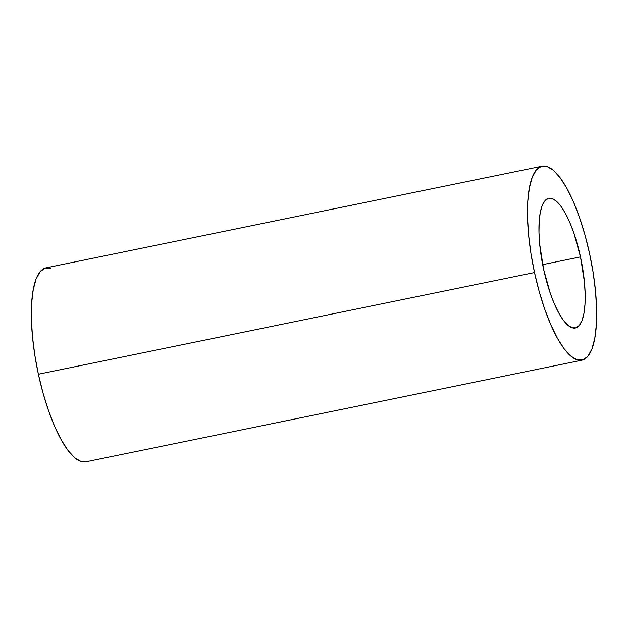 <?xml version="1.0" encoding="UTF-8"?>
<svg xmlns="http://www.w3.org/2000/svg" width="628" height="628" viewBox="0 0 628 628"><rect width="100%" height="100%" fill="white"/><g stroke="black" fill="none" stroke-linecap="round" stroke-linejoin="round"><path stroke-width="0.94" d="M580.492 256.891L542.663 264.639L580.492 256.891L573.741 232.627L569.62 222.029L565.208 213.01L560.678 205.921L556.204 201.031L551.949 198.526L548.087 198.511L544.759 200.976L542.097 205.827L540.206 212.892L539.154 221.88L538.981 232.454L539.695 244.214L543.644 269.436A66.191 19.319 -101.6 0 1 548.778 198.322A66.191 19.319 -101.6 0 1 580.492 256.891A66.191 19.319 -101.6 0 1 575.35 328.004A66.191 19.319 -101.6 0 1 543.644 269.436L550.395 293.7L554.508 304.297L558.92 313.309L563.449 320.406L567.932 325.296L572.179 327.792L576.041 327.816L579.369 325.351L582.03 320.492L583.922 313.435L584.974 304.447L585.147 293.865L584.433 282.105L580.492 256.891M85.895 461.823L81.067 461.533L74.708 457.788L68.012 450.472L61.23 439.867L54.636 426.373L48.474 410.516L42.979 392.908L38.371 374.217L534.506 272.544A99.02 28.904 -101.6 0 1 542.184 166.161A99.02 28.904 -101.6 0 1 589.629 253.783L593.177 272.827L595.532 291.51L596.6 309.094L596.341 324.919L594.763 338.366L591.929 348.933L587.949 356.194L582.98 359.883L577.195 359.852L570.836 356.107L564.14 348.791L557.366 338.186L550.764 324.7L544.602 308.843L539.114 291.235L534.506 272.544L38.371 374.217A99.02 28.904 78.4 0 0 85.816 461.839L581.944 360.166A99.02 28.904 -101.6 0 1 534.506 272.544L530.95 253.492L528.595 234.817L527.528 217.225L527.787 201.4L529.365 187.953L532.199 177.394L536.179 170.133L541.155 166.444L546.933 166.467L553.292 170.212L559.988 177.528L566.77 188.133L573.364 201.627L579.526 217.484L585.021 235.092L589.629 253.783A99.02 28.904 -101.6 0 1 581.944 360.166M542.184 166.161L46.056 267.834A99.02 28.904 78.4 0 0 38.371 374.217L34.823 355.173L32.468 336.49L31.4 318.906L31.659 303.081L33.237 289.634L36.071 279.067L40.051 271.806L45.02 268.117L50.805 268.148"/></g></svg>
